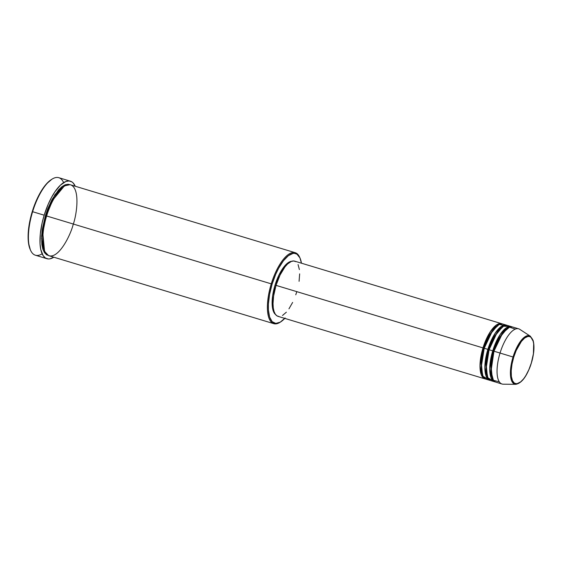 <?xml version="1.0" encoding="UTF-8"?>
<svg xmlns="http://www.w3.org/2000/svg" width="562" height="562" viewBox="0 0 562 562"><rect width="100%" height="100%" fill="white"/><g stroke="black" fill="none" stroke-linecap="round" stroke-linejoin="round"><path stroke-width="0.84" d="M515.277 329.128L509.516 327.161L502.639 333.09L493.956 351.208A28.824 10.847 106.8 0 0 495.93 382.181L502.014 384.022A28.824 10.847 -73.2 0 1 500.047 353.048L513.036 357.003L500.047 353.048A28.824 10.847 106.8 0 0 503.194 384.197L515.797 384.331A25.283 9.512 -73.2 0 1 513.036 357.003L513.724 357.221C515.473 350.217 523.11 334.748 529.727 336.561C536.141 339.019 533.795 356.217 531.329 362.989L528.863 369.698L525.849 375.585L523.665 378.795L520.328 382.23L517.188 383.762L514.497 383.256L512.509 380.755L511.378 376.477L511.209 370.787L512.01 364.183L513.724 357.221L516.19 350.512L521.388 341.415L524.725 337.98L527.873 336.448L529.727 336.561L531.308 337.572L533.029 340.698L533.675 343.733L533.415 353.758L531.329 362.989C529.58 369.993 521.943 385.462 515.326 383.649C508.912 381.198 511.265 363.993 513.724 357.221L513.036 357.003L510.394 373.098L511.715 381.015L515.797 384.331L520.932 381.738M483.854 348.166L482.997 347.899L490.38 331.636L496.351 325.026L502.238 323.916A28.824 10.847 -73.2 0 0 501.648 323.684A28.824 10.847 -73.2 0 0 482.997 347.899L276.026 285.363A28.824 10.847 106.8 0 0 277.993 316.336L484.971 378.872A28.824 10.847 -73.2 0 1 482.997 347.899L483.854 348.166L488.884 335.928L497.581 325.391L488.884 335.928L483.854 348.166L484.212 348.271L483.854 348.166L481.156 361.338L482.526 375.198L481.156 361.338L483.854 348.166M503.847 325.187L504.325 325.812M505.062 325.553L499.218 324.443L492.558 330.618L484.219 348.264A28.824 10.847 106.8 0 0 486.186 379.238L489.839 380.341A28.824 10.847 -73.2 0 1 487.865 349.374L495.248 333.111L501.22 326.501L507.107 325.384A28.824 10.847 -73.2 0 0 506.517 325.152A28.824 10.847 -73.2 0 0 487.865 349.374L484.219 348.264L488.722 349.634L487.865 349.374L484.866 367.232L486.151 376.217L490.464 380.481A28.824 10.847 -73.2 0 1 489.839 380.341M502.449 326.859L493.759 337.404L488.722 349.634L493.759 337.404L502.449 326.859M509.432 326.501L503.531 326.192L497.096 332.549L489.088 349.74L488.722 349.634L489.088 349.74A28.824 10.847 106.8 0 0 491.055 380.713L494.708 381.816A28.824 10.847 -73.2 0 1 492.741 350.843L500.117 334.58L506.095 327.969L511.982 326.859A28.824 10.847 -73.2 0 0 511.385 326.627A28.824 10.847 -73.2 0 0 492.741 350.843L489.088 349.74L493.591 351.11L492.741 350.843L489.734 368.707L491.019 377.692L495.333 381.949A28.824 10.847 -73.2 0 1 494.708 381.816M508.364 326.768L508.996 327.372M507.317 328.334L498.627 338.872L493.591 351.11L498.627 338.872L507.317 328.334M533.176 341.211L530.338 336.209L525.154 336.673L519.738 342.391L513.036 357.003A25.283 9.512 -73.2 0 1 530.338 336.209L519.773 329.339A28.824 10.847 106.8 0 0 500.047 353.048A28.824 10.847 -73.2 0 1 518.691 328.833L512.6 326.993A28.824 10.847 106.8 0 0 493.956 351.208L500.047 353.048L493.956 351.208L490.998 371.37L493.415 380.284L499.337 381.893M295.226 252.71L70.601 184.842A37.064 13.945 106.8 0 0 46.625 215.977C42.923 226.17 39.382 252.064 49.042 255.759C59.003 258.492 70.496 235.204 73.137 224.66C76.839 214.466 80.38 188.572 70.714 184.877C60.759 182.144 49.266 205.432 46.625 215.977L271.256 283.845A37.064 13.945 106.8 0 0 280.129 322.251L280.824 321.801A36.375 13.685 -73.2 0 1 272.106 284.112L46.625 215.977A37.064 13.945 106.8 0 0 49.161 255.801L273.785 323.67A37.064 13.945 -73.2 0 1 271.256 283.845A37.064 13.945 -73.2 0 1 295.226 252.71A37.064 13.945 -73.2 0 1 299.883 257.789M284.772 318.38A36.375 13.685 -73.2 0 1 280.824 321.801M70.376 181.189L58.806 177.69A40.492 15.237 106.8 0 0 32.617 211.712L32.252 211.607A39.811 14.977 106.8 0 0 30.144 249.338L30.474 250.09A40.492 15.237 -73.2 0 1 32.617 211.712A40.492 15.237 106.8 0 0 35.385 255.218L46.948 258.717A40.492 15.237 -73.2 0 1 44.18 215.204L32.617 211.712L44.18 215.204A40.492 15.237 -73.2 0 1 70.376 181.189A40.492 15.237 -73.2 0 1 75.259 186.247L73.102 182.896L71.866 181.877L69.028 180.95L65.789 181.519L60.464 185.116L54.978 191.719L51.472 197.515L48.241 204.168L44.18 215.204L42.15 222.854L40.309 234.024L40.05 243.978L40.773 249.514L43.126 255.633L45.459 258.021L48.297 258.956L49.877 258.857L53.819 257.206A40.492 15.237 -73.2 0 1 46.948 258.717M42.129 253.792A40.492 15.237 -73.2 0 1 30.474 250.09M46.26 215.871L45.41 215.611L54.809 194.831L62.424 186.31L69.983 184.694L68.15 184.252L65.185 184.772L61.975 186.647L58.631 189.801L52.083 199.412L47.777 208.776L45.41 215.611L46.26 215.871L52.737 200.128L63.906 186.493L52.737 200.128L46.26 215.871L46.674 215.991L46.26 215.871L42.782 232.83L44.503 250.722L42.782 232.83L46.26 215.871M278.956 316.504L276.933 315.844L275.275 314.137L274.038 311.46L273.28 307.906L273.02 303.62L273.582 296.167L276.026 285.363L275.05 285.075L482.997 347.899L479.99 365.764L481.276 374.749L485.596 379.006A28.824 10.847 -73.2 0 1 484.971 378.872M275.942 314.832L274.319 313.167L273.118 310.554L272.184 305.068L272.668 295.626L275.05 285.075A28.142 10.587 106.8 0 0 275.591 314.579M280.48 322.019A37.064 13.945 -73.2 0 1 273.785 323.67M511.385 326.627L507.732 325.524A28.824 10.847 106.8 0 0 489.088 349.74L486.088 368.735L487.9 377.769L493.014 380.832M30.313 249.711L28.458 242.742L28.184 233.546L29.484 222.861L32.252 211.607L36.242 200.76L41.117 191.249L46.456 183.886L51.795 179.32M49.175 255.647L46.583 254.797L44.447 252.605L42.86 249.163L41.876 244.596L41.623 236.033L42.269 229.5L45.41 215.611L41.546 238.414L43.133 249.95L48.564 255.577M300.052 258.162L299.722 257.403A37.064 13.945 106.8 0 0 271.256 283.845L272.106 284.112A36.375 13.685 -73.2 0 1 300.052 258.162A36.375 13.685 -73.2 0 1 301.443 263.192L299.918 257.867L296.975 254.172L294.425 253.336L293.006 253.427L288.362 255.689L283.438 260.761L278.654 268.214L275.752 274.2L272.106 284.112L269.577 294.39L268.39 304.154L268.397 309.957L269.605 317.045L272.149 321.661L275.809 323.41L280.269 322.145L285.145 317.966M291.692 261.274A28.142 10.587 106.8 0 0 275.05 285.075L278.97 275.029L283.817 267.013L287.625 263.086L290.069 261.667L292.317 261.267M296.645 292.121L295.767 294.804M292.633 302.412L288.952 308.84M286.36 312.191L282.489 315.5M501.648 323.684L294.671 261.147A28.824 10.847 106.8 0 0 276.026 285.363L280.038 275.071L285.004 266.859L287.611 263.943L291.404 261.379L293.708 260.979L295.731 261.639M298.064 264.569L299.391 269.577M299.651 273.863L299.082 281.309M506.517 325.152L502.864 324.049A28.824 10.847 106.8 0 0 484.219 348.264L481.22 367.267L483.025 376.301L488.146 379.364M51.88 179.243L51.191 179.692A39.811 14.977 106.8 0 0 32.252 211.607L32.617 211.712A40.492 15.237 -73.2 0 1 51.88 179.243A40.492 15.237 -73.2 0 1 63.632 182.615M492.27 378.142L490.893 364.281L493.591 351.11L490.893 364.281L492.27 378.142M487.402 376.673L486.025 362.806L488.722 349.634L486.025 362.806L487.402 376.673M493.246 380.053L492.509 380.312M531.329 362.989L531.378 363.01C534.111 353.681 534.673 346.122 533.078 340.326L530.338 336.209M515.797 384.331C521.866 383.193 527.065 376.09 531.378 363.01M505.716 329.48L505.4 328.489M508.905 327.414L508.315 326.789M487.373 378.507L488.209 378.317"/></g></svg>
